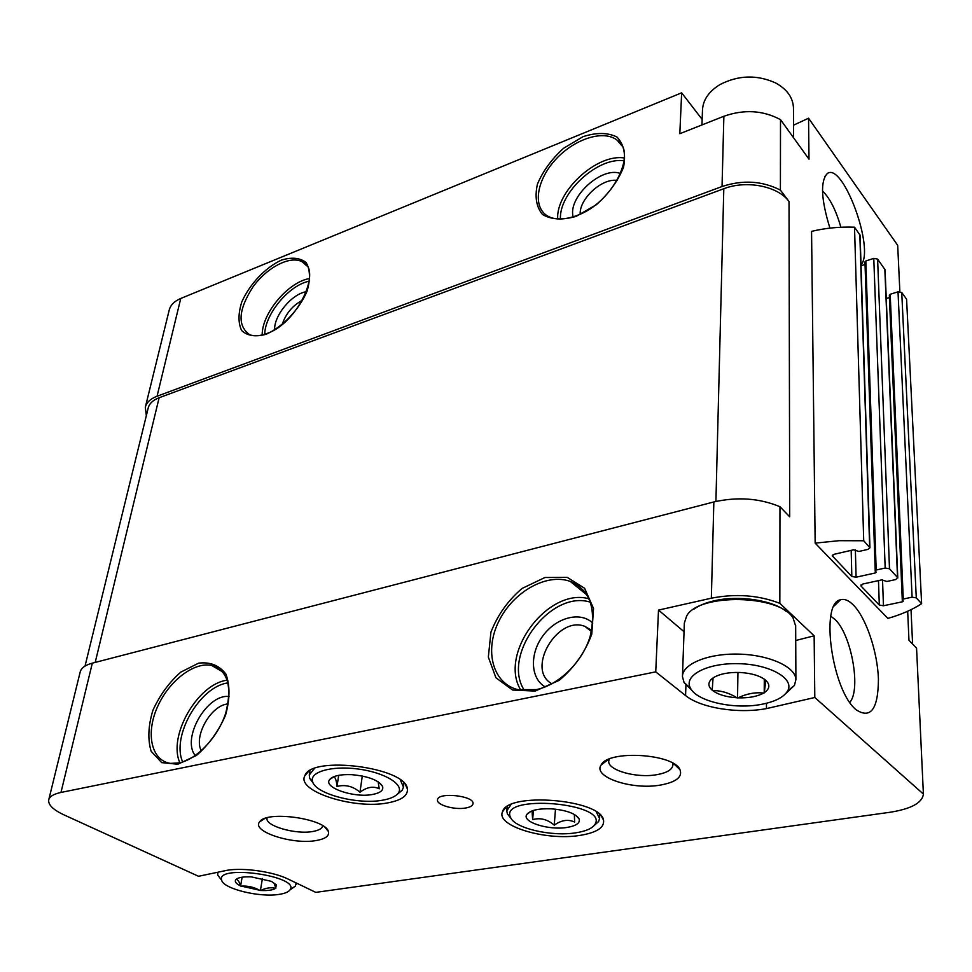 <?xml version="1.0" encoding="UTF-8"?>
<svg xmlns="http://www.w3.org/2000/svg" width="972" height="972" viewBox="0 0 972 972"><rect width="100%" height="100%" fill="white"/><g stroke="black" fill="none" stroke-linecap="round" stroke-linejoin="round"><path stroke-width="1.46" d="M765.377 679.987L766.045 680.582C770.286 684.92 769.678 688.954 764.247 692.684L763.676 693.036C757.309 696.547 748.78 698.151 738.064 697.835L737.031 697.787C726.376 697.07 718.272 694.664 712.719 690.606L712.221 690.193C708.053 686.463 707.81 682.781 711.516 679.136L713.606 677.557C719.815 673.9 728.453 672.199 739.534 672.466L740.603 672.515C751.648 673.268 759.91 675.759 765.377 679.987M761.416 704.36C775.012 701.735 783.748 697.264 787.612 690.958C794.95 678.626 769.946 664.289 738.477 663.669C707.021 662.758 682.988 675.71 690.533 688.298C697.07 701.48 734.176 709.754 761.416 704.36M738.064 697.835C746.545 693.716 755.086 692.113 763.676 693.036M712.719 690.606C720.884 690.472 728.988 692.866 737.031 697.787M713.059 677.921L712.221 690.193M764.247 692.684L765.851 680.4M271.431 881.361L276.34 884.848L275.659 888.335C272.913 890.109 267.92 890.826 260.703 890.486L240.485 885.905C235.686 883.536 234.24 881.337 236.135 879.344L236.366 879.162C239.003 877.315 244.008 876.562 251.396 876.902L271.431 881.361M278.855 894.422C284.65 893.572 288.356 892.089 289.96 889.939C301.223 876.112 215.079 863.865 221.689 880.304C223.621 888.858 259.5 897.593 278.855 894.422M260.703 890.486C265.976 887.861 270.957 887.144 275.659 888.335M240.971 886.136C247.641 885.662 253.984 887.096 259.998 890.437M236.135 879.344C237.933 879.624 239.391 881.811 240.485 885.905M275.89 888.153L274.055 883.244L276.34 884.848M579.98 835.398C596.723 832.639 604.584 827.561 603.539 820.149C601.024 799.263 506.91 791.585 502.512 811.802C495.611 826.066 546.3 841.084 579.98 835.398M387.658 802.896C401.521 800.308 408.094 795.655 407.365 788.912C406.332 767.394 311.137 755.05 304.868 775.717C296.01 791.196 353.917 809.652 387.658 802.896M465.624 808.011C470.241 807.197 472.708 805.752 473.024 803.686C474.603 795.643 437.315 791.73 437.509 799.956C436.501 804.986 454.519 810.113 465.624 808.011M316.252 840.525C325.559 838.872 329.593 835.847 328.366 831.461C325.498 818.546 266.036 810.223 259.609 821.899C251.092 831.522 292.888 844.972 316.252 840.525M660.498 785.06C676.196 782.12 682.684 776.993 679.987 769.69C673.681 753.555 607.852 749.728 601.121 765C592.495 777.114 632.31 790.26 660.498 785.06M766.483 703.266L766.446 708.6C738.246 713.983 700.654 707.981 685.576 695.563L655.736 671.859L60.969 792.447C53.667 794.003 49.584 796.481 48.722 799.895C48.053 804.804 53.156 809.81 64.031 814.901L198.531 876.282L227.241 870.256C243.887 867.461 273.436 871.763 288.101 879.065L315.791 892.369L889.805 812.3C911.129 808.947 922.319 802.872 923.4 794.075L916.56 648.093L908.954 640.232L907.678 611.254M766.446 708.6L814.803 697.495L923.4 794.075M853.367 605.009C848.714 600.344 844.425 598.606 840.476 599.785C819.833 602.701 831.971 690.898 856.283 709.876C870.839 719.219 878.226 708.916 878.433 678.966C877.497 651.629 866.088 617.815 853.367 605.009M829.93 228.128C821.048 199.272 820.198 181.047 827.366 173.478C843.064 161.862 875.14 249.768 861.022 264.894M815.156 543.129L839.128 540.687L863.719 540.76L854.522 227.181C839.857 226.646 825.532 228.043 811.559 231.372L815.156 543.129L887.861 618.399C901.093 614.632 912.344 609.723 921.626 603.685L906.584 299.206L901.749 292.523L898.019 291.819L890.194 294.273L889.453 295.439M814.803 697.495L814.135 635.809L779.836 603.333L779.969 506.716L789.714 516.812L789.021 201.52L780.407 190.123L780.504 119.629L808.996 159.189L808.558 118.22L897.691 245.345L899.865 291.636M684.045 631.715L658.506 610.088L655.736 671.859M658.506 610.088L711.346 598.193C735.768 593.43 758.597 595.143 779.836 603.333M48.77 799.713L80.202 671.931C81.198 667.995 85.232 665.067 92.316 663.159L713.849 501.953C737.432 496.619 759.472 498.211 779.969 506.716M145.375 407.001L169.189 310.165C170.465 305.111 174.316 301.199 180.756 298.465L681.651 92.826L679.817 133.699L723.873 116.263C744.102 109.156 762.984 110.286 780.504 119.629M146.335 415.652L145.302 407.268C146.517 402.457 150.429 398.787 157.051 396.236L722.038 186.515C742.887 179.674 762.352 180.877 780.407 190.123M228.08 703.935C211.228 704.955 193.379 735.926 201.265 750.785M591.669 630.427L584.889 626.369C557.199 615.203 525.56 669.757 551.914 683.766M302.499 300.166C292.584 305.56 285.841 313.592 282.269 324.284M617.123 180.428C602.033 177.961 579.288 198.786 580.187 214.119M85.026 666.075L148.206 408.009C149.324 403.526 152.969 400.112 159.129 397.742L723.8 188.726C746.435 179.869 778.147 186.15 789.021 201.52M702.149 119.398L681.651 92.826M808.558 118.22L793.541 125.181M854.522 227.181L860.086 235.212L869.94 547.807L867.96 549.374L858.859 551.464L853.623 549.788L834.122 554.295L832.214 555.777L851.824 576.481L851.18 550.359M863.719 540.76L869.94 547.807M921.626 603.685L916.28 597.889L912.101 597.173L903.267 599.031L902.295 599.748L903.316 601.097L902.356 601.802L883.451 605.763L879.308 605.058L861.046 586.067L862.662 584.063L881.823 579.883L886.877 581.475L895.807 579.531L897.521 577.502L889.489 568.766L885.176 568.025L876.185 570.017L875.213 570.771L876.294 572.216L875.322 572.958L856.089 577.21L851.824 576.481M861.046 265.769L865.044 264.457M865.092 262.221L865.821 260.982L873.779 258.37L877.607 259.111L885.067 269.742L897.788 578.048M886.257 298.55L889.416 297.566L902.356 601.802M620.561 173.551C601.826 165.969 567.612 197.365 573.152 216.817M306.459 291.685C292.11 293.702 274.092 315.183 274.602 329.666M592.762 623.101C580.515 611.096 556.482 617.378 543.154 635.506C529.558 653.415 530.25 678.456 545.219 686.9M229.04 696.535C207.182 693.522 181.229 738.441 195.25 755.536M609.25 759.071L608.727 761.112C607.609 770.334 636.672 778.414 656.805 774.684C667.035 772.837 672.405 769.581 672.916 764.915L672.588 763.081M267.081 817.804L267.021 818.132C264.931 825.896 295.755 834.766 312.802 831.485C318.828 830.428 322.109 828.557 322.619 825.872L322.631 825.69M822.494 190.937C829.93 198.239 836.054 210.341 840.865 227.229M849.82 702.331C861.386 689.33 851.217 633.963 834.827 619.31L830.829 616.248M814.135 635.809L795.728 640.499M693.777 609.25C698.819 605.568 705.648 602.749 714.262 600.793C738.671 594.998 772.898 600.161 786.518 611.643M793.468 108.645L793.468 107.795C792.945 97.528 787.016 89.266 775.68 82.984C756.981 74.528 738.392 75.075 719.912 84.613C708.746 91.502 702.926 100.043 702.477 110.237L701.954 124.938M791.718 135.193L784.793 125.595M795.667 626.041L793.116 618.119C779.969 594.5 698.625 593.09 686.682 615.92L684.349 623.016L682.478 676.062M785.753 693.546L794.44 685.442L795.898 679.647C795.813 666.913 769.131 654.751 738.538 654.107C707.944 653.306 682.186 664.083 682.453 676.658L684.045 682.478L692.003 690.46M290.251 889.465L295.439 886.087L296.096 882.904M217.825 872.236L217.728 875.092L220.595 878.858M262.44 878.457L260.387 890.522M242.137 877.206L240.57 886.039M764.308 679.161L764.211 692.939M737.942 672.417L737.541 697.945M511.211 818.631L507.384 813.965L506.764 810.806L511.005 804.597M596.298 811.899L599.566 818.46L598.643 821.498L593.953 825.738M567.162 827.415C548.767 830.623 521.235 821.887 526.836 814.427C530.262 810.259 538.439 808.4 551.379 808.826C566.154 810.101 575.363 813.406 579.033 818.74C580.43 822.907 576.481 825.799 567.162 827.415M574.343 814.451L574.659 822.045C568.11 819.068 561.318 820.113 554.259 825.155C547.467 819.323 540.262 817.488 532.644 819.639L532.121 812.142M575.825 832.81C551.476 836.819 514.528 828.241 510.531 817.403C498.454 793.602 609.237 802.678 594.973 824.378C592.312 828.423 585.934 831.23 575.825 832.81M555.474 809.166L554.259 825.155M533.409 810.441L532.644 819.639M313.397 783.42L309.704 778.365L309.278 775L314.369 768.585M400.355 779.945L403.453 787.126L402.25 790.272L397.098 794.44M372.665 794.44C354.233 798.243 322.777 787.539 329.642 779.556C332.886 775.875 340.212 774.247 351.633 774.66C368.194 776.203 378.497 780.103 382.555 786.372C383.733 790.224 380.429 792.921 372.665 794.44M378.144 781.804L379.226 788.79C373.345 785.898 366.93 787.041 359.98 792.216C353.03 786.275 345.376 784.343 337.017 786.433C336.409 780.237 335.279 777.065 333.627 776.92L329.642 779.556M382.798 800.15C358.364 804.938 316.325 794.246 312.705 781.998C308.61 772.218 331.124 765.426 357.793 768.974C384.487 772.327 404.583 784.586 398.338 793.006C395.896 796.36 390.72 798.741 382.798 800.15M362.289 776.021L359.98 792.216M338.693 775.328L337.017 786.433M177.876 764.235L196.453 755.438C208.798 744.698 218.481 731.345 225.492 715.368C229.975 699.33 230.121 685.612 225.954 674.191C219.393 665.443 210.28 661.762 198.628 663.147L180.78 672.126C169.092 682.429 159.797 695.174 152.896 710.362C148.206 725.792 147.61 739.413 151.122 751.222L161.704 762.631L177.876 764.235M535.135 691.092L559.143 680.376C574.209 667.776 585.083 652.358 591.778 634.157L593.528 608.496L584.622 588.279L567.211 577.356L544.94 577.514L522.122 588.412C508.004 600.441 497.615 615.033 490.921 632.213L488.345 657.084L495.927 677.763L512.548 690.023L535.135 691.092M711.346 598.193L713.849 501.953M60.969 792.447L92.316 663.159M722.038 186.515L723.873 116.263M157.051 396.236L180.756 298.465M266.109 334.283C282.743 326.908 299.048 309.776 307.043 291.26C310.53 279.292 310.238 269.742 306.168 262.598C300.02 257.75 291.746 256.936 281.333 260.132C265.21 267.737 249.768 284.055 241.809 301.867C238.128 313.519 238.079 323.081 241.664 330.553C247.398 335.899 255.539 337.15 266.109 334.283M576.117 216.379L596.383 204.703C609.007 193.379 618.058 180.889 623.526 167.245C626.029 154.269 623.842 144.196 616.977 137.028C607.779 132.471 596.456 132.35 583.006 136.663L563.59 148.266C551.646 159.116 542.923 171.06 537.443 184.109C534.612 196.721 536.277 206.842 542.461 214.46C551.148 219.66 562.363 220.292 576.117 216.379M95.207 662.406L159.129 397.742M715.914 501.443L723.8 188.726M869.661 547.212L859.831 234.519M832.518 556.421L832.494 555.097M856.089 577.21L855.372 549.885M875.322 572.958L875.262 570.928M876.185 570.017L865.821 260.982M885.176 568.025L873.779 258.37M889.489 568.766L877.607 259.111M897.521 577.502L884.836 269.11M861.046 586.067L861.01 584.877M879.308 605.058L878.481 580.612M883.451 605.763L882.527 579.81M903.267 599.031L890.194 294.273M912.101 597.173L898.019 291.819M916.28 597.889L901.749 292.523M624.121 160.817C597.974 156.626 558.888 192.602 560.443 219.004M624.352 157.999C597.015 153.369 555.814 191.314 557.709 218.931M621.254 144.743L617.281 140.308C603.952 129.422 575.072 138.583 556.239 158.873C537.176 179.006 532.279 205.724 546.616 215.42C553.894 220.109 563.906 220.17 576.651 215.602C611.995 203.598 637.632 152.859 617.281 140.308L621.837 145.739M309.254 281.163C289.194 285.039 265.04 313.835 264.724 334.259M309.521 278.539C288.186 281.977 261.845 313.373 262.185 334.976M306.265 265.149L302.085 261.735C290.093 255.296 267.033 267.336 252.999 286.874C238.371 309.679 237.204 325.584 249.476 334.587C253.935 336.494 259.706 336.13 266.814 333.518C297.967 323.336 322.753 268.491 302.085 261.735L306.751 265.818M590.454 602.227C550.723 589.202 500.92 655.626 524.515 690.594M589.093 598.825C548.172 586.954 498.053 653.779 520.87 690.217M584.828 591.814L578.243 585.581L570.236 581.402C546.641 572.775 513.058 591.912 498.83 621.266C484.178 650.475 492.573 683.51 517.979 689.658L536.313 689.61C558.924 684.981 582.58 661.968 590.15 636.417C596.541 608.375 589.907 590.04 570.236 581.402L587.1 595.083M228.043 682.903C200.001 686.268 171.06 736.108 182.675 761.963M227.254 680.193C197.96 683.571 167.621 735.792 179.856 762.753M221.616 670.704L211.689 665.456C193.732 661.531 168.192 681.554 157.051 707.871C145.618 734.127 151.547 760.869 170.61 763.397L179.37 762.862C196.927 759.302 218.287 736.946 225.844 712.707C232.393 686.025 227.667 670.267 211.689 665.456L222.77 671.956M685.928 685.187L685.576 695.563M712.974 678.65L711.516 679.136M591.426 631.508L584.889 626.369M875.213 570.771L864.959 261.881M902.295 599.748L889.344 295.136M912.587 643.974L911.019 609.687M608.387 759.436L601.121 765M673.815 763.798L679.987 769.69M264.566 818.618L259.609 821.899M324.976 827.318L328.366 831.461M824.621 176.782L827.366 173.478M834.122 605.957L840.476 599.785M308.209 771.829L304.868 775.717M405.555 784.975L407.365 788.912M505.404 807.963L502.512 811.802M601.607 816.516L603.539 820.149M793.468 107.795L793.602 137.805M795.667 625.385L795.898 679.647M787.612 690.958L794.44 685.442M690.533 688.298L684.045 682.478M217.716 872.261L217.57 873.014M296.363 883.038L296.168 884.301M289.96 889.939L295.439 886.087M221.689 880.304L217.728 875.092M599.566 818.46L599.809 814.597M506.801 810.514L507.153 806.663M530.882 811.377L526.836 814.427M575.788 815.35L579.033 818.74M594.973 824.378L598.643 821.498M510.531 817.403L507.384 813.965M403.453 787.126L403.963 783.067M309.315 774.72L309.971 770.65M379.347 782.642L382.555 786.372M398.338 793.006L402.25 790.272M312.705 781.998L309.704 778.365"/></g></svg>
